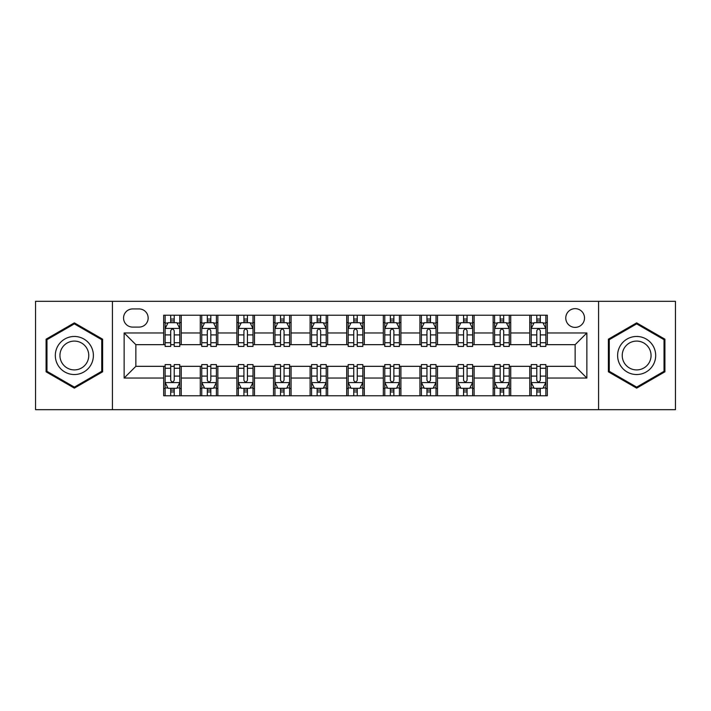<?xml version="1.0" encoding="UTF-8"?>
<svg xmlns="http://www.w3.org/2000/svg" width="711" height="711" viewBox="0 0 711 711"><rect width="100%" height="100%" fill="white"/><g stroke="black" fill="none" stroke-linecap="round" stroke-linejoin="round"><path stroke-width="1.07" d="M575.146 308.645A9.367 9.367 0 0 0 565.769 318.013A9.367 9.367 0 0 0 575.146 327.389A9.367 9.367 0 0 0 584.513 318.013A9.367 9.367 0 0 0 575.146 308.645M598.573 409.678L675.45 409.678L675.45 301.322L598.573 301.322L598.573 409.678L112.427 409.678L112.427 301.322L35.55 301.322L35.55 409.678L112.427 409.678M132.637 327.096L139.08 327.096A9.083 9.083 0 0 0 148.155 318.013A9.083 9.083 0 0 0 139.08 308.938L132.637 308.938A9.083 9.083 0 0 0 123.554 318.013A9.083 9.083 0 0 0 132.637 327.096M598.573 301.322L112.427 301.322M163.672 378.048L124.141 378.048L124.141 332.952L163.672 332.952L163.672 344.666L135.854 344.666L135.854 366.334L163.672 366.334L163.672 395.769L547.328 395.769L547.328 366.334L575.146 366.334L575.146 344.666L547.328 344.666L547.328 332.952L586.859 332.952L586.859 378.048L547.328 378.048M547.328 332.952L547.328 315.231L163.672 315.231L163.672 332.952M529.748 315.231L529.748 344.666L531.215 344.666M536.778 344.666L540.298 344.666M545.861 344.666L547.328 344.666M529.748 344.666L509.254 344.666M493.141 315.231L493.141 344.666L494.607 344.666M500.171 344.666L503.69 344.666M493.141 344.666L472.646 344.666M456.533 315.231L456.533 344.666L458 344.666M463.563 344.666L467.083 344.666M456.533 344.666L436.039 344.666M419.925 315.231L419.925 344.666L421.392 344.666M426.955 344.666L430.475 344.666M419.925 344.666L399.431 344.666M383.318 315.231L383.318 344.666L384.784 344.666M390.348 344.666L393.867 344.666M383.318 344.666L362.823 344.666M346.71 315.231L346.71 344.666L348.177 344.666M353.74 344.666L357.26 344.666M346.71 344.666L326.216 344.666M310.103 315.231L310.103 344.666L311.569 344.666M317.133 344.666L320.652 344.666M310.103 344.666L289.608 344.666M273.495 315.231L273.495 344.666L274.961 344.666M280.525 344.666L284.045 344.666M273.495 344.666L253 344.666M236.887 315.231L236.887 344.666L238.354 344.666M243.917 344.666L247.437 344.666M236.887 344.666L216.393 344.666M200.28 315.231L200.28 344.666L201.746 344.666M207.31 344.666L210.829 344.666M200.28 344.666L179.785 344.666M163.672 344.666L165.139 344.666M170.702 344.666L174.222 344.666M163.672 366.334L165.139 366.334M170.702 366.334L174.222 366.334M179.785 366.334L181.252 366.334L181.252 395.769M201.746 366.334L181.252 366.334M207.31 366.334L210.829 366.334M216.393 366.334L217.859 366.334L217.859 395.769M238.354 366.334L217.859 366.334M243.917 366.334L247.437 366.334M253 366.334L254.467 366.334L254.467 395.769M274.961 366.334L254.467 366.334M280.525 366.334L284.045 366.334M289.608 366.334L291.075 366.334L291.075 395.769M311.569 366.334L291.075 366.334M317.133 366.334L320.652 366.334M326.216 366.334L327.682 366.334L327.682 395.769M348.177 366.334L327.682 366.334M353.74 366.334L357.26 366.334M362.823 366.334L364.29 366.334L364.29 395.769M384.784 366.334L364.29 366.334M390.348 366.334L393.867 366.334M399.431 366.334L400.897 366.334L400.897 395.769M421.392 366.334L400.897 366.334M426.955 366.334L430.475 366.334M436.039 366.334L437.505 366.334L437.505 395.769M458 366.334L437.505 366.334M463.563 366.334L467.083 366.334M472.646 366.334L474.113 366.334L474.113 395.769M494.607 366.334L474.113 366.334M500.171 366.334L503.69 366.334M509.254 366.334L510.72 366.334L510.72 395.769M531.215 366.334L510.72 366.334M536.778 366.334L540.298 366.334M545.861 366.334L547.328 366.334M181.252 315.231L181.252 344.666M163.672 322.554L165.139 322.554M170.702 322.554L174.222 322.554M179.785 322.554L181.252 322.554M163.672 388.446L165.139 388.446M170.702 388.446L174.222 388.446M179.785 388.446L181.252 388.446M200.28 366.334L200.28 395.769M217.859 315.231L217.859 344.666M200.28 322.554L201.746 322.554M207.31 322.554L210.829 322.554M216.393 322.554L217.859 322.554M200.28 388.446L201.746 388.446M207.31 388.446L210.829 388.446M216.393 388.446L217.859 388.446M236.887 366.334L236.887 395.769M236.887 388.446L238.354 388.446M243.917 388.446L247.437 388.446M253 388.446L254.467 388.446M254.467 315.231L254.467 344.666M236.887 322.554L238.354 322.554M243.917 322.554L247.437 322.554M253 322.554L254.467 322.554M273.495 366.334L273.495 395.769M273.495 388.446L274.961 388.446M280.525 388.446L284.045 388.446M289.608 388.446L291.075 388.446M291.075 315.231L291.075 344.666M273.495 322.554L274.961 322.554M280.525 322.554L284.045 322.554M289.608 322.554L291.075 322.554M310.103 366.334L310.103 395.769M310.103 388.446L311.569 388.446M317.133 388.446L320.652 388.446M326.216 388.446L327.682 388.446M327.682 315.231L327.682 344.666M310.103 322.554L311.569 322.554M317.133 322.554L320.652 322.554M326.216 322.554L327.682 322.554M346.71 366.334L346.71 395.769M346.71 388.446L348.177 388.446M353.74 388.446L357.26 388.446M362.823 388.446L364.29 388.446M364.29 315.231L364.29 344.666M346.71 322.554L348.177 322.554M353.74 322.554L357.26 322.554M362.823 322.554L364.29 322.554M383.318 366.334L383.318 395.769M383.318 388.446L384.784 388.446M390.348 388.446L393.867 388.446M399.431 388.446L400.897 388.446M400.897 315.231L400.897 344.666M383.318 322.554L384.784 322.554M390.348 322.554L393.867 322.554M399.431 322.554L400.897 322.554M419.925 366.334L419.925 395.769M419.925 388.446L421.392 388.446M426.955 388.446L430.475 388.446M436.039 388.446L437.505 388.446M437.505 315.231L437.505 344.666M419.925 322.554L421.392 322.554M426.955 322.554L430.475 322.554M436.039 322.554L437.505 322.554M456.533 366.334L456.533 395.769M456.533 388.446L458 388.446M463.563 388.446L467.083 388.446M472.646 388.446L474.113 388.446M474.113 315.231L474.113 344.666M456.533 322.554L458 322.554M463.563 322.554L467.083 322.554M472.646 322.554L474.113 322.554M493.141 366.334L493.141 395.769M493.141 388.446L494.607 388.446M500.171 388.446L503.69 388.446M509.254 388.446L510.72 388.446M510.72 315.231L510.72 344.666M493.141 322.554L494.607 322.554M500.171 322.554L503.69 322.554M509.254 322.554L510.72 322.554M529.748 366.334L529.748 395.769M529.748 388.446L531.215 388.446M536.778 388.446L540.298 388.446M545.861 388.446L547.328 388.446M529.748 322.554L531.215 322.554M536.778 322.554L540.298 322.554M545.861 322.554L547.328 322.554M135.854 344.666L124.141 332.952M135.854 366.334L124.141 378.048M586.859 332.952L575.146 344.666M586.859 378.048L575.146 366.334M74.353 388.135L102.615 371.817L102.615 339.183L74.353 322.865L46.091 339.183L46.091 371.817L74.353 388.135M664.909 339.183L636.647 322.865L608.385 339.183L608.385 371.817L636.647 388.135L664.909 371.817L664.909 339.183M174.222 319.035L170.702 319.035M179.785 342.746L174.222 342.746L174.222 346.417L179.785 346.417L179.785 328.553L176.852 322.696L168.072 322.696L165.139 328.553L165.139 346.417L170.702 346.417L170.702 342.746L165.139 342.746M165.139 328.553L165.139 315.231M179.785 328.553L179.785 315.231M170.702 322.696L170.702 315.231M174.222 315.231L174.222 322.696M174.222 342.746L174.222 330.757C173.049 328.5 171.875 328.5 170.702 330.757L170.702 342.746M170.702 391.965L174.222 391.965M165.139 368.254L170.702 368.254L170.702 364.583L165.139 364.583L165.139 382.447L168.072 388.304L176.852 388.304L179.785 382.447L179.785 364.583L174.222 364.583L174.222 368.254L179.785 368.254M179.785 382.447L179.785 395.769M165.139 382.447L165.139 395.769M174.222 388.304L174.222 395.769M170.702 395.769L170.702 388.304M170.702 368.254L170.702 380.243C171.875 382.5 173.049 382.5 174.222 380.243L174.222 368.254M210.829 319.035L207.31 319.035M216.393 342.746L210.829 342.746L210.829 346.417L216.393 346.417L216.393 328.553L213.46 322.696L204.679 322.696L201.746 328.553L201.746 346.417L207.31 346.417L207.31 342.746L201.746 342.746M201.746 328.553L201.746 315.231M216.393 328.553L216.393 315.231M207.31 322.696L207.31 315.231M210.829 315.231L210.829 322.696M210.829 342.746L210.829 330.757C209.656 328.5 208.483 328.5 207.31 330.757L207.31 342.746M247.437 319.035L243.917 319.035M253 342.746L247.437 342.746L247.437 346.417L253 346.417L253 328.553L250.068 322.696L241.287 322.696L238.354 328.553L238.354 346.417L243.917 346.417L243.917 342.746L238.354 342.746M238.354 328.553L238.354 315.231M253 328.553L253 315.231M243.917 322.696L243.917 315.231M247.437 315.231L247.437 322.696M247.437 342.746L247.437 330.757C246.264 328.5 245.091 328.5 243.917 330.757L243.917 342.746M284.045 319.035L280.525 319.035M289.608 342.746L284.045 342.746L284.045 346.417L289.608 346.417L289.608 328.553L286.675 322.696L277.894 322.696L274.961 328.553L274.961 346.417L280.525 346.417L280.525 342.746L274.961 342.746M274.961 328.553L274.961 315.231M289.608 328.553L289.608 315.231M280.525 322.696L280.525 315.231M284.045 315.231L284.045 322.696M284.045 342.746L284.045 330.757C282.871 328.5 281.698 328.5 280.525 330.757L280.525 342.746M207.31 391.965L210.829 391.965M201.746 368.254L207.31 368.254L207.31 364.583L201.746 364.583L201.746 382.447L204.679 388.304L213.46 388.304L216.393 382.447L216.393 364.583L210.829 364.583L210.829 368.254L216.393 368.254M216.393 382.447L216.393 395.769M201.746 382.447L201.746 395.769M210.829 388.304L210.829 395.769M207.31 395.769L207.31 388.304M207.31 368.254L207.31 380.243C208.483 382.5 209.656 382.5 210.829 380.243L210.829 368.254M243.917 391.965L247.437 391.965M238.354 368.254L243.917 368.254L243.917 364.583L238.354 364.583L238.354 382.447L241.287 388.304L250.068 388.304L253 382.447L253 364.583L247.437 364.583L247.437 368.254L253 368.254M253 382.447L253 395.769M238.354 382.447L238.354 395.769M247.437 388.304L247.437 395.769M243.917 395.769L243.917 388.304M243.917 368.254L243.917 380.243C245.091 382.5 246.264 382.5 247.437 380.243L247.437 368.254M280.525 391.965L284.045 391.965M274.961 368.254L280.525 368.254L280.525 364.583L274.961 364.583L274.961 382.447L277.894 388.304L286.675 388.304L289.608 382.447L289.608 364.583L284.045 364.583L284.045 368.254L289.608 368.254M289.608 382.447L289.608 395.769M274.961 382.447L274.961 395.769M284.045 388.304L284.045 395.769M280.525 395.769L280.525 388.304M280.525 368.254L280.525 380.243C281.698 382.5 282.871 382.5 284.045 380.243L284.045 368.254M320.652 319.035L317.133 319.035M326.216 342.746L320.652 342.746L320.652 346.417L326.216 346.417L326.216 328.553L323.283 322.696L314.502 322.696L311.569 328.553L311.569 346.417L317.133 346.417L317.133 342.746L311.569 342.746M311.569 328.553L311.569 315.231M326.216 328.553L326.216 315.231M317.133 322.696L317.133 315.231M320.652 315.231L320.652 322.696M320.652 342.746L320.652 330.757C319.479 328.5 318.306 328.5 317.133 330.757L317.133 342.746M317.133 391.965L320.652 391.965M311.569 368.254L317.133 368.254L317.133 364.583L311.569 364.583L311.569 382.447L314.502 388.304L323.283 388.304L326.216 382.447L326.216 364.583L320.652 364.583L320.652 368.254L326.216 368.254M326.216 382.447L326.216 395.769M311.569 382.447L311.569 395.769M320.652 388.304L320.652 395.769M317.133 395.769L317.133 388.304M317.133 368.254L317.133 380.243C318.306 382.5 319.479 382.5 320.652 380.243L320.652 368.254M90.839 345.981A19.037 19.037 0 0 0 64.834 339.014A19.037 19.037 0 0 0 57.867 365.019A19.037 19.037 0 0 0 83.871 371.986A19.037 19.037 0 0 0 90.839 345.981M86.84 348.292A14.416 14.416 0 0 0 67.145 343.022A14.416 14.416 0 0 0 61.875 362.708A14.416 14.416 0 0 0 81.561 367.978A14.416 14.416 0 0 0 86.84 348.292M74.353 387.122L46.97 371.311L46.97 339.689L74.353 323.878L101.735 339.689L101.735 371.311L74.353 387.122M636.647 374.537A19.037 19.037 0 0 0 655.684 355.5A19.037 19.037 0 0 0 636.647 336.463A19.037 19.037 0 0 0 617.61 355.5A19.037 19.037 0 0 0 636.647 374.537M636.647 369.916A14.416 14.416 0 0 0 651.063 355.5A14.416 14.416 0 0 0 636.647 341.084A14.416 14.416 0 0 0 622.232 355.5A14.416 14.416 0 0 0 636.647 369.916M609.265 339.689L636.647 323.878L664.03 339.689L664.03 371.311L636.647 387.122L609.265 371.311L609.265 339.689M357.26 319.035L353.74 319.035M362.823 342.746L357.26 342.746L357.26 346.417L362.823 346.417L362.823 328.553L359.89 322.696L351.11 322.696L348.177 328.553L348.177 346.417L353.74 346.417L353.74 342.746L348.177 342.746M348.177 328.553L348.177 315.231M362.823 328.553L362.823 315.231M353.74 322.696L353.74 315.231M357.26 315.231L357.26 322.696M357.26 342.746L357.26 330.757C356.087 328.5 354.913 328.5 353.74 330.757L353.74 342.746M393.867 319.035L390.348 319.035M399.431 342.746L393.867 342.746L393.867 346.417L399.431 346.417L399.431 328.553L396.498 322.696L387.717 322.696L384.784 328.553L384.784 346.417L390.348 346.417L390.348 342.746L384.784 342.746M384.784 328.553L384.784 315.231M399.431 328.553L399.431 315.231M390.348 322.696L390.348 315.231M393.867 315.231L393.867 322.696M393.867 342.746L393.867 330.757C392.694 328.5 391.521 328.5 390.348 330.757L390.348 342.746M430.475 319.035L426.955 319.035M436.039 342.746L430.475 342.746L430.475 346.417L436.039 346.417L436.039 328.553L433.106 322.696L424.325 322.696L421.392 328.553L421.392 346.417L426.955 346.417L426.955 342.746L421.392 342.746M421.392 328.553L421.392 315.231M436.039 328.553L436.039 315.231M426.955 322.696L426.955 315.231M430.475 315.231L430.475 322.696M430.475 342.746L430.475 330.757C429.302 328.5 428.129 328.5 426.955 330.757L426.955 342.746M353.74 391.965L357.26 391.965M348.177 368.254L353.74 368.254L353.74 364.583L348.177 364.583L348.177 382.447L351.11 388.304L359.89 388.304L362.823 382.447L362.823 364.583L357.26 364.583L357.26 368.254L362.823 368.254M362.823 382.447L362.823 395.769M348.177 382.447L348.177 395.769M357.26 388.304L357.26 395.769M353.74 395.769L353.74 388.304M353.74 368.254L353.74 380.243C354.913 382.5 356.087 382.5 357.26 380.243L357.26 368.254M390.348 391.965L393.867 391.965M384.784 368.254L390.348 368.254L390.348 364.583L384.784 364.583L384.784 382.447L387.717 388.304L396.498 388.304L399.431 382.447L399.431 364.583L393.867 364.583L393.867 368.254L399.431 368.254M399.431 382.447L399.431 395.769M384.784 382.447L384.784 395.769M393.867 388.304L393.867 395.769M390.348 395.769L390.348 388.304M390.348 368.254L390.348 380.243C391.521 382.5 392.694 382.5 393.867 380.243L393.867 368.254M426.955 391.965L430.475 391.965M421.392 368.254L426.955 368.254L426.955 364.583L421.392 364.583L421.392 382.447L424.325 388.304L433.106 388.304L436.039 382.447L436.039 364.583L430.475 364.583L430.475 368.254L436.039 368.254M436.039 382.447L436.039 395.769M421.392 382.447L421.392 395.769M430.475 388.304L430.475 395.769M426.955 395.769L426.955 388.304M426.955 368.254L426.955 380.243C428.129 382.5 429.302 382.5 430.475 380.243L430.475 368.254M467.083 319.035L463.563 319.035M472.646 342.746L467.083 342.746L467.083 346.417L472.646 346.417L472.646 328.553L469.713 322.696L460.932 322.696L458 328.553L458 346.417L463.563 346.417L463.563 342.746L458 342.746M458 328.553L458 315.231M472.646 328.553L472.646 315.231M463.563 322.696L463.563 315.231M467.083 315.231L467.083 322.696M467.083 342.746L467.083 330.757C465.909 328.5 464.736 328.5 463.563 330.757L463.563 342.746M463.563 391.965L467.083 391.965M458 368.254L463.563 368.254L463.563 364.583L458 364.583L458 382.447L460.932 388.304L469.713 388.304L472.646 382.447L472.646 364.583L467.083 364.583L467.083 368.254L472.646 368.254M472.646 382.447L472.646 395.769M458 382.447L458 395.769M467.083 388.304L467.083 395.769M463.563 395.769L463.563 388.304M463.563 368.254L463.563 380.243C464.736 382.5 465.909 382.5 467.083 380.243L467.083 368.254M503.69 319.035L500.171 319.035M509.254 342.746L503.69 342.746L503.69 346.417L509.254 346.417L509.254 328.553L506.321 322.696L497.54 322.696L494.607 328.553L494.607 346.417L500.171 346.417L500.171 342.746L494.607 342.746M494.607 328.553L494.607 315.231M509.254 328.553L509.254 315.231M500.171 322.696L500.171 315.231M503.69 315.231L503.69 322.696M503.69 342.746L503.69 330.757C502.517 328.5 501.344 328.5 500.171 330.757L500.171 342.746M500.171 391.965L503.69 391.965M494.607 368.254L500.171 368.254L500.171 364.583L494.607 364.583L494.607 382.447L497.54 388.304L506.321 388.304L509.254 382.447L509.254 364.583L503.69 364.583L503.69 368.254L509.254 368.254M509.254 382.447L509.254 395.769M494.607 382.447L494.607 395.769M503.69 388.304L503.69 395.769M500.171 395.769L500.171 388.304M500.171 368.254L500.171 380.243C501.344 382.5 502.517 382.5 503.69 380.243L503.69 368.254M540.298 319.035L536.778 319.035M545.861 342.746L540.298 342.746L540.298 346.417L545.861 346.417L545.861 328.553L542.928 322.696L534.148 322.696L531.215 328.553L531.215 346.417L536.778 346.417L536.778 342.746L531.215 342.746M531.215 328.553L531.215 315.231M545.861 328.553L545.861 315.231M536.778 322.696L536.778 315.231M540.298 315.231L540.298 322.696M540.298 342.746L540.298 330.757C539.125 328.5 537.951 328.5 536.778 330.757L536.778 342.746M536.778 391.965L540.298 391.965M531.215 368.254L536.778 368.254L536.778 364.583L531.215 364.583L531.215 382.447L534.148 388.304L542.928 388.304L545.861 382.447L545.861 364.583L540.298 364.583L540.298 368.254L545.861 368.254M545.861 382.447L545.861 395.769M531.215 382.447L531.215 395.769M540.298 388.304L540.298 395.769M536.778 395.769L536.778 388.304M536.778 368.254L536.778 380.243C537.951 382.5 539.125 382.5 540.298 380.243L540.298 368.254M200.28 378.048L181.252 378.048M200.28 332.952L181.252 332.952M236.887 332.952L217.859 332.952M236.887 378.048L217.859 378.048M273.495 332.952L254.467 332.952M273.495 378.048L254.467 378.048M310.103 332.952L291.075 332.952M310.103 378.048L291.075 378.048M346.71 332.952L327.682 332.952M346.71 378.048L327.682 378.048M383.318 332.952L364.29 332.952M383.318 378.048L364.29 378.048M419.925 332.952L400.897 332.952M419.925 378.048L400.897 378.048M456.533 332.952L437.505 332.952M456.533 378.048L437.505 378.048M493.141 332.952L474.113 332.952M493.141 378.048L474.113 378.048M529.748 332.952L510.72 332.952M529.748 378.048L510.72 378.048M179.714 328.411L165.21 328.411M165.139 323.052L167.894 323.052M177.03 323.052L179.785 323.052M170.702 334.899L165.139 334.899M179.785 334.899L174.222 334.899M174.222 320.901L170.702 320.901M165.21 382.589L179.714 382.589M179.785 387.948L177.03 387.948M167.894 387.948L165.139 387.948M174.222 376.101L179.785 376.101M165.139 376.101L170.702 376.101M170.702 390.099L174.222 390.099M216.322 328.411L201.817 328.411M201.746 323.052L204.501 323.052M213.638 323.052L216.393 323.052M207.31 334.899L201.746 334.899M216.393 334.899L210.829 334.899M210.829 320.901L207.31 320.901M252.929 328.411L238.425 328.411M238.354 323.052L241.109 323.052M250.245 323.052L253 323.052M243.917 334.899L238.354 334.899M253 334.899L247.437 334.899M247.437 320.901L243.917 320.901M289.537 328.411L275.033 328.411M274.961 323.052L277.717 323.052M286.853 323.052L289.608 323.052M280.525 334.899L274.961 334.899M289.608 334.899L284.045 334.899M284.045 320.901L280.525 320.901M201.817 382.589L216.322 382.589M216.393 387.948L213.638 387.948M204.501 387.948L201.746 387.948M210.829 376.101L216.393 376.101M201.746 376.101L207.31 376.101M207.31 390.099L210.829 390.099M238.425 382.589L252.929 382.589M253 387.948L250.245 387.948M241.109 387.948L238.354 387.948M247.437 376.101L253 376.101M238.354 376.101L243.917 376.101M243.917 390.099L247.437 390.099M275.033 382.589L289.537 382.589M289.608 387.948L286.853 387.948M277.717 387.948L274.961 387.948M284.045 376.101L289.608 376.101M274.961 376.101L280.525 376.101M280.525 390.099L284.045 390.099M326.145 328.411L311.64 328.411M311.569 323.052L314.324 323.052M323.461 323.052L326.216 323.052M317.133 334.899L311.569 334.899M326.216 334.899L320.652 334.899M320.652 320.901L317.133 320.901M311.64 382.589L326.145 382.589M326.216 387.948L323.461 387.948M314.324 387.948L311.569 387.948M320.652 376.101L326.216 376.101M311.569 376.101L317.133 376.101M317.133 390.099L320.652 390.099M362.752 328.411L348.248 328.411M348.177 323.052L350.932 323.052M360.068 323.052L362.823 323.052M353.74 334.899L348.177 334.899M362.823 334.899L357.26 334.899M357.26 320.901L353.74 320.901M399.36 328.411L384.855 328.411M384.784 323.052L387.539 323.052M396.676 323.052L399.431 323.052M390.348 334.899L384.784 334.899M399.431 334.899L393.867 334.899M393.867 320.901L390.348 320.901M435.967 328.411L421.463 328.411M421.392 323.052L424.147 323.052M433.283 323.052L436.039 323.052M426.955 334.899L421.392 334.899M436.039 334.899L430.475 334.899M430.475 320.901L426.955 320.901M348.248 382.589L362.752 382.589M362.823 387.948L360.068 387.948M350.932 387.948L348.177 387.948M357.26 376.101L362.823 376.101M348.177 376.101L353.74 376.101M353.74 390.099L357.26 390.099M384.855 382.589L399.36 382.589M399.431 387.948L396.676 387.948M387.539 387.948L384.784 387.948M393.867 376.101L399.431 376.101M384.784 376.101L390.348 376.101M390.348 390.099L393.867 390.099M421.463 382.589L435.967 382.589M436.039 387.948L433.283 387.948M424.147 387.948L421.392 387.948M430.475 376.101L436.039 376.101M421.392 376.101L426.955 376.101M426.955 390.099L430.475 390.099M472.575 328.411L458.071 328.411M458 323.052L460.755 323.052M469.891 323.052L472.646 323.052M463.563 334.899L458 334.899M472.646 334.899L467.083 334.899M467.083 320.901L463.563 320.901M458.071 382.589L472.575 382.589M472.646 387.948L469.891 387.948M460.755 387.948L458 387.948M467.083 376.101L472.646 376.101M458 376.101L463.563 376.101M463.563 390.099L467.083 390.099M509.183 328.411L494.678 328.411M494.607 323.052L497.362 323.052M506.499 323.052L509.254 323.052M500.171 334.899L494.607 334.899M509.254 334.899L503.69 334.899M503.69 320.901L500.171 320.901M494.678 382.589L509.183 382.589M509.254 387.948L506.499 387.948M497.362 387.948L494.607 387.948M503.69 376.101L509.254 376.101M494.607 376.101L500.171 376.101M500.171 390.099L503.69 390.099M545.79 328.411L531.286 328.411M531.215 323.052L533.97 323.052M543.106 323.052L545.861 323.052M536.778 334.899L531.215 334.899M545.861 334.899L540.298 334.899M540.298 320.901L536.778 320.901M531.286 382.589L545.79 382.589M545.861 387.948L543.106 387.948M533.97 387.948L531.215 387.948M540.298 376.101L545.861 376.101M531.215 376.101L536.778 376.101M536.778 390.099L540.298 390.099"/></g></svg>
